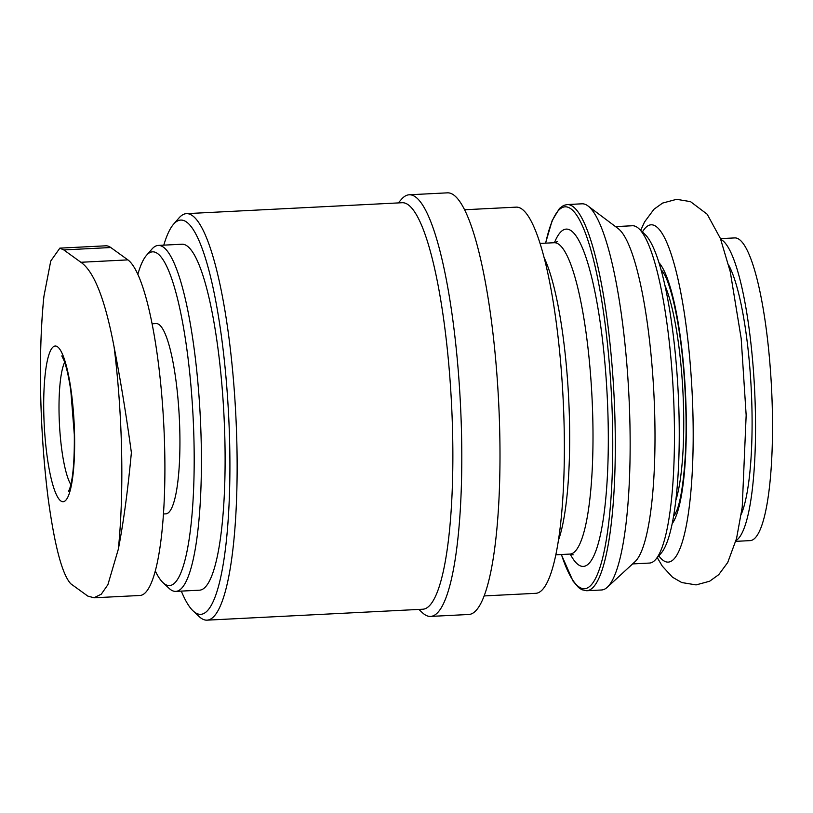 <?xml version="1.0" encoding="UTF-8"?>
<svg xmlns="http://www.w3.org/2000/svg" width="813" height="813" viewBox="0 0 813 813"><rect width="100%" height="100%" fill="white"/><g stroke="black" fill="none" stroke-linecap="round" stroke-linejoin="round"><path stroke-width="1.22" d="M94.003 597.799L139.917 595.482A168.87 32.459 -92.9 0 0 164.358 438.085A168.87 32.459 -92.9 0 0 127.885 259.886L110.781 247.528A168.87 32.459 -92.9 0 0 105.741 245.811L59.827 248.138M152.082 323.777L156.208 323.574A95.263 18.313 87.1 0 1 179.836 432.303A95.263 18.313 87.1 0 1 165.842 513.846L163.454 513.968M137.844 274.367A167.082 32.114 87.1 0 1 146.452 255.394A167.082 32.114 87.1 0 1 194.012 442.546A167.082 32.114 87.1 0 1 163.027 582.657A167.082 32.114 87.1 0 1 155.283 570.96M146.452 255.394L151.919 249.103A173.199 33.292 87.1 0 1 158.261 245.424A173.199 33.292 87.1 0 1 201.228 443.115A173.199 33.292 87.1 0 1 175.781 591.386A173.199 33.292 87.1 0 1 169.104 588.368L163.027 582.657M158.261 245.424L181.97 244.225A173.199 33.292 87.1 0 1 224.927 441.916A173.199 33.292 87.1 0 1 199.49 590.187L175.781 591.386M163.789 245.15A197.386 37.947 87.1 0 1 173.515 224.266A197.386 37.947 87.1 0 1 229.703 445.372A197.386 37.947 87.1 0 1 193.098 610.898A197.386 37.947 87.1 0 1 181.309 591.102M173.515 224.266L178.982 217.975A203.514 39.126 87.1 0 1 186.441 213.646A203.514 39.126 87.1 0 1 236.918 445.941A203.514 39.126 87.1 0 1 207.02 620.156A203.514 39.126 87.1 0 1 199.175 616.6L193.098 610.898M186.441 213.646L402.181 202.722A203.514 39.126 87.1 0 1 452.648 435.016A203.514 39.126 87.1 0 1 422.76 609.232L207.02 620.156M398.309 202.925L401.49 199.266A211.085 40.579 87.1 0 1 409.224 194.785A211.085 40.579 87.1 0 1 461.571 435.717A211.085 40.579 87.1 0 1 430.575 616.417A211.085 40.579 87.1 0 1 422.425 612.738L418.898 609.425M409.224 194.785L447.414 192.844A211.085 40.579 87.1 0 1 499.771 433.786A211.085 40.579 87.1 0 1 468.766 614.486L430.575 616.417M464.579 209.754L516.214 207.142A193.331 37.164 87.1 0 1 564.161 427.811A193.331 37.164 87.1 0 1 535.767 593.317L484.131 595.929M545.543 243.158L552.169 220.567L559.446 208.463L563.622 205.425L567.139 204.561L581.996 203.809A193.331 37.164 87.1 0 1 587.982 205.943A193.331 37.164 87.1 0 1 629.943 424.488A193.331 37.164 87.1 0 1 607.291 587.26A193.331 37.164 87.1 0 1 601.549 589.984L586.691 590.736L581.884 589.73L578.612 587.606L573.002 581.051L561.316 554.517M587.982 205.943L618.175 228.595A168.87 32.459 87.1 0 1 654.821 419.488A168.87 32.459 87.1 0 1 635.034 561.671L607.291 587.26M615.512 226.603L632.402 225.75A168.87 32.459 87.1 0 1 638.916 228.697A168.87 32.459 87.1 0 1 674.282 418.502A168.87 32.459 87.1 0 1 655.664 559.476A168.87 32.459 87.1 0 1 649.475 563.063L632.595 563.917M638.916 228.697L644.994 234.408A162.742 31.29 87.1 0 1 679.079 417.323A162.742 31.29 87.1 0 1 661.132 553.186L655.664 559.476M642.412 231.979A168.87 32.459 87.1 0 1 693.011 417.557A168.87 32.459 87.1 0 1 658.815 555.848M720.755 239.388A151.553 29.136 87.1 0 1 755.379 411.754A151.553 29.136 87.1 0 1 736.009 540.564M720.46 238.636L734.759 237.914A151.553 29.136 87.1 0 1 772.35 410.89A151.553 29.136 87.1 0 1 750.094 540.625L735.795 541.346M118.332 549.182L107.895 584.689L101.279 594.191L94.003 597.748L87.875 596.132L70.772 583.775C62.174 574.405 54.644 545.97 48.16 498.471A205.018 39.41 87.1 0 1 43.922 296.328L50.752 261.003L59.827 248.189L63.78 249.916L80.883 262.274C94.105 271.41 105.172 299.672 114.105 347.039A205.018 39.41 87.1 0 1 121.615 452.008A205.018 39.41 87.1 0 1 118.332 549.182C123.535 522.261 127.885 490.066 131.381 452.607C126.32 415.473 120.558 380.281 114.105 347.039M43.922 296.328L43.587 299.56C38.14 355.007 39.847 431.977 47.926 496.611L48.16 498.471M74.562 434.985A77.936 14.98 87.1 0 1 52.875 485.026A77.936 14.98 87.1 0 1 50.081 351.582A77.936 14.98 87.1 0 1 74.562 434.985M544.131 257.66A155.883 29.969 87.1 0 1 569.507 421.825A155.883 29.969 87.1 0 1 558.45 540.239M540.066 243.433L554.181 242.721A155.883 29.969 87.1 0 1 592.84 420.646A155.883 29.969 87.1 0 1 569.943 554.08L573.165 554.801M554.446 242.701A168.87 32.459 87.1 0 1 588.063 263.981A168.87 32.459 87.1 0 1 608.134 421.856A168.87 32.459 87.1 0 1 570.208 554.07M545.665 243.148A191.167 36.748 87.1 0 1 585.858 234.337A191.167 36.748 87.1 0 1 612.545 425.036A191.167 36.748 87.1 0 1 561.427 554.517M567.139 204.561A193.331 37.164 87.1 0 1 615.095 425.24A193.331 37.164 87.1 0 1 586.691 590.736M664.922 285.373A121.239 23.303 87.1 0 1 683.611 410.758A121.239 23.303 87.1 0 1 675.816 500.462M658.957 262.65A134.226 25.803 87.1 0 1 686.172 412.608A134.226 25.803 87.1 0 1 672.178 523.663M728.651 265.048A134.226 25.803 87.1 0 1 751.954 409.285A134.226 25.803 87.1 0 1 741.263 514.253M127.885 259.886L80.883 262.274M110.781 247.528L63.78 249.916M70.843 484.589A64.949 12.49 87.1 0 1 59.43 423.858A64.949 12.49 87.1 0 1 64.644 362.283M555.828 554.801L569.943 554.08M557.312 241.674L554.181 242.721M673.916 514.131L675.217 514.07M661.65 271.959L662.951 271.898M674.292 515.503L676.629 510.95C682.544 497.129 687.097 456.266 685.918 412.242C684.749 368.076 680.451 330.495 673.032 299.489C670.136 288.117 667.351 279.906 664.678 274.845L661.894 270.556M657.26 557.637L662.3 566.133L672.524 577.23L681.751 582.545L696.091 584.903L709.637 581.234L718.722 574.679L727.726 562.494L736.558 538.46L742.228 507.19L746.161 415.199L741.192 338.564L730.247 271.674L720.399 238.463L707.198 214.236L690.491 201.634L676.64 199.317L662.615 203.067L653.977 209.246L644.516 222L640.685 230.364M68.658 491.184L69.989 487.79C73.119 477.353 74.552 459.63 74.308 434.62L70.812 390.616C68.627 376.145 66.219 365.769 63.607 359.509L61.808 355.931"/></g></svg>
